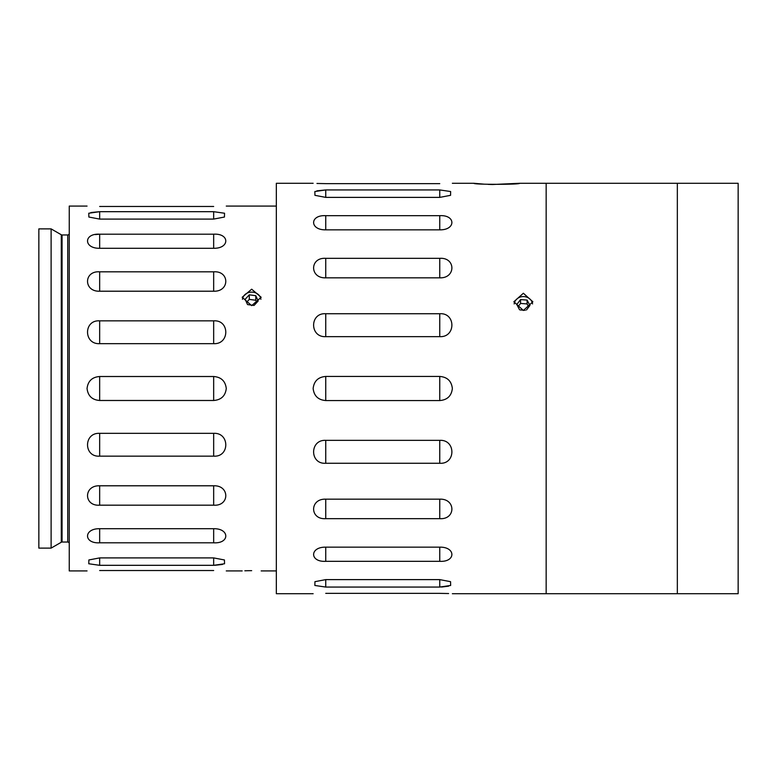 <?xml version="1.0" encoding="UTF-8"?>
<svg xmlns="http://www.w3.org/2000/svg" width="777" height="777" viewBox="0 0 777 777"><rect width="100%" height="100%" fill="white"/><g stroke="black" fill="none" stroke-linecap="round" stroke-linejoin="round"><path stroke-width="1.17" d="M483.954 184.149L473.96 183.285C472.542 184.664 520.969 184.664 519.56 183.285L492.424 184.508M492.113 184.499L488.073 184.363M523.368 310.47L513.859 301.767L523.368 293.25L532.867 301.767L523.368 310.47M325.748 593.366C309.576 593.745 309.576 593.745 325.748 593.366L439.753 593.366C455.924 593.745 455.924 593.745 439.753 593.366L448.601 593.541M441.54 587.033L448.601 586.159M439.753 440.345C455.905 439.461 455.944 464.364 439.753 463.267L325.748 463.267C309.596 464.393 309.557 439.491 325.748 440.345L439.753 440.345L439.753 463.267M439.753 499.164C455.905 498.533 455.944 519.716 439.753 518.667L325.748 518.667C309.596 519.745 309.557 498.562 325.748 499.164L439.753 499.164L439.753 518.667M439.753 547.154C455.905 546.843 455.944 562.237 439.753 561.324L325.748 561.324C309.596 562.247 309.557 546.862 325.748 547.154L439.753 547.154L439.753 561.324M439.753 579.613L450.563 581.672L450.641 585.469L439.753 587.062L325.748 587.062L314.87 585.469L314.938 581.672L325.748 579.613L439.753 579.613L439.753 587.062M313.141 183.285L276.34 183.285L276.34 593.715L313.141 593.715M519.56 183.285L546.163 183.285L546.163 593.715L738.15 593.715L738.15 183.285L677.34 183.285L677.34 593.715L677.34 183.285L546.163 183.285L546.163 593.715L452.36 593.715M452.36 388.5C451.495 395.94 447.29 399.951 439.753 400.553L325.748 400.553C318.211 399.961 314.005 395.94 313.141 388.5C314.005 381.06 318.211 377.049 325.748 376.447L439.753 376.447C447.29 377.039 451.495 381.06 452.36 388.5M439.753 313.733C455.905 312.607 455.944 337.509 439.753 336.655L325.748 336.655C309.596 337.539 309.557 312.636 325.748 313.733L439.753 313.733L439.753 336.655M439.753 258.333C455.905 257.255 455.944 278.438 439.753 277.836L325.748 277.836C309.596 278.467 309.557 257.284 325.748 258.333L439.753 258.333L439.753 277.836M439.753 215.676C455.905 214.753 455.944 230.138 439.753 229.846L325.748 229.846C309.596 230.157 309.557 214.763 325.748 215.676L439.753 215.676L439.753 229.846M439.753 189.938L450.631 191.53L450.563 195.328L439.753 197.387L325.748 197.387L314.938 195.328L314.86 191.53L325.748 189.938L439.753 189.938L439.753 197.387M439.753 183.634C455.924 183.255 455.924 183.255 439.753 183.634L325.748 183.634C309.576 183.255 309.576 183.255 325.748 183.634L316.958 183.459M325.728 189.938L316.899 190.841M99.66 557.905L213.665 557.905L224.446 559.964L224.543 563.762L213.665 565.316L99.66 565.316L88.782 563.762L88.869 559.964L99.66 557.905L99.66 565.316L88.743 563.752M99.66 570.522C83.498 570.949 83.498 570.949 99.66 570.522L213.665 570.522C229.827 570.949 229.827 570.949 213.665 570.522C229.827 570.949 229.827 570.949 213.665 570.522M69.25 233.45A1.525 1.525 0 0 1 67.735 234.965L62.063 234.965A1.525 1.525 0 0 1 61.296 234.761L51.117 228.885L51.117 548.115L61.296 542.239A1.525 1.525 0 0 1 62.063 542.035L67.735 542.035A1.525 1.525 0 0 1 69.25 543.55M251.67 570.668C239.413 570.94 239.413 570.94 251.67 570.668C263.927 570.94 263.927 570.94 251.67 570.668L248.145 570.707M247.844 570.707L244.842 570.794M214.675 565.306L222.475 564.452M213.665 433.343C229.798 432.449 229.846 457.284 213.665 456.148L99.66 456.148C83.518 457.313 83.479 432.478 99.66 433.343L213.665 433.343L213.665 456.148M213.665 485.79C229.798 485.159 229.846 506.293 213.665 505.186L99.66 505.186C83.518 506.313 83.479 485.188 99.66 485.79L213.665 485.79L213.665 505.186M213.665 528.71C229.798 528.418 229.846 543.774 213.665 542.802L99.66 542.802C83.518 543.783 83.479 528.438 99.66 528.71L213.665 528.71L213.665 542.802M87.053 206.08L69.25 206.08L69.25 570.92L87.053 570.92M226.272 388.5C225.388 395.911 221.192 399.902 213.665 400.485L99.66 400.485C92.133 399.912 87.937 395.911 87.053 388.5C87.927 381.089 92.133 377.098 99.66 376.515L213.665 376.515C221.183 377.088 225.388 381.089 226.272 388.5M251.67 289.19L261.169 297.29L251.67 305.643L242.171 297.29L251.67 289.19M51.117 228.885L38.85 228.885L38.85 548.115L51.117 548.115M213.665 320.852C229.798 319.687 229.846 344.522 213.665 343.657L99.66 343.657C83.518 344.551 83.479 319.716 99.66 320.852L213.665 320.852L213.665 343.657M213.665 271.814C229.798 270.687 229.846 291.812 213.665 291.21L99.66 291.21C83.518 291.841 83.479 270.707 99.66 271.814L213.665 271.814L213.665 291.21M213.665 234.198C229.798 233.217 229.846 248.562 213.665 248.29L99.66 248.29C83.518 248.582 83.479 233.226 99.66 234.198L213.665 234.198L213.665 248.29M213.665 211.684L224.543 213.238L224.446 217.036L213.665 219.095L99.66 219.095L88.869 217.036L88.772 213.238L99.66 211.684L213.665 211.684L213.665 219.095M213.665 206.478C229.827 206.051 229.827 206.051 213.665 206.478L99.66 206.478C83.498 206.051 83.498 206.051 99.66 206.478C83.498 206.051 83.498 206.051 99.66 206.478M99.66 219.095L99.66 211.684L90.851 212.548M99.66 248.29L99.66 234.198L95.318 234.586M260.887 299.291A9.266 8.023 0 0 0 257.478 293.891A9.266 8.023 0 0 0 248.116 292.725A9.266 8.023 0 0 0 242.453 299.291M254.147 305.351L258.178 301.01L255.798 295.697L249.291 294.823L245.163 299.271L247.542 304.584L253.817 305.429M246.542 302.35L249.291 299.388L249.291 294.823M249.291 299.388L255.798 300.262L255.798 295.697M256.798 302.496L255.798 300.262M532.556 303.933A9.266 8.401 0 0 0 528.632 298.067A9.266 8.401 0 0 0 514.17 303.933M528.729 307.032L527.107 303.924L520.541 303.448L520.541 299.592L516.802 304.506L519.541 309.732M520.541 299.592L527.107 300.077L529.924 305.468L526.476 309.984M525.223 310.305L520.056 309.926M527.107 303.924L527.107 300.077M520.541 303.448L517.997 306.789M325.748 197.387L325.748 189.938M325.748 229.846L325.748 215.676M325.748 277.836L325.748 258.333M325.748 336.655L325.748 313.733M325.748 400.553L325.748 376.447M439.753 376.447L439.753 400.553M325.748 463.267L325.748 440.345M325.748 518.667L325.748 499.164M325.748 561.324L325.748 547.154M325.748 587.062L325.748 579.613M61.296 234.761L61.296 542.239M62.063 234.965L62.063 542.035M67.735 234.965L67.735 542.035M99.66 291.21L99.66 271.814M99.66 343.657L99.66 320.852M213.665 376.515L213.665 400.485M99.66 400.485L99.66 376.515M99.66 456.148L99.66 433.343M99.66 505.186L99.66 485.79M99.66 542.802L99.66 528.71M213.665 557.905L213.665 565.316M452.36 183.285L473.96 183.285M226.272 570.92L242.171 570.92M261.169 570.92L276.34 570.92M226.272 206.08L276.34 206.08"/></g></svg>
